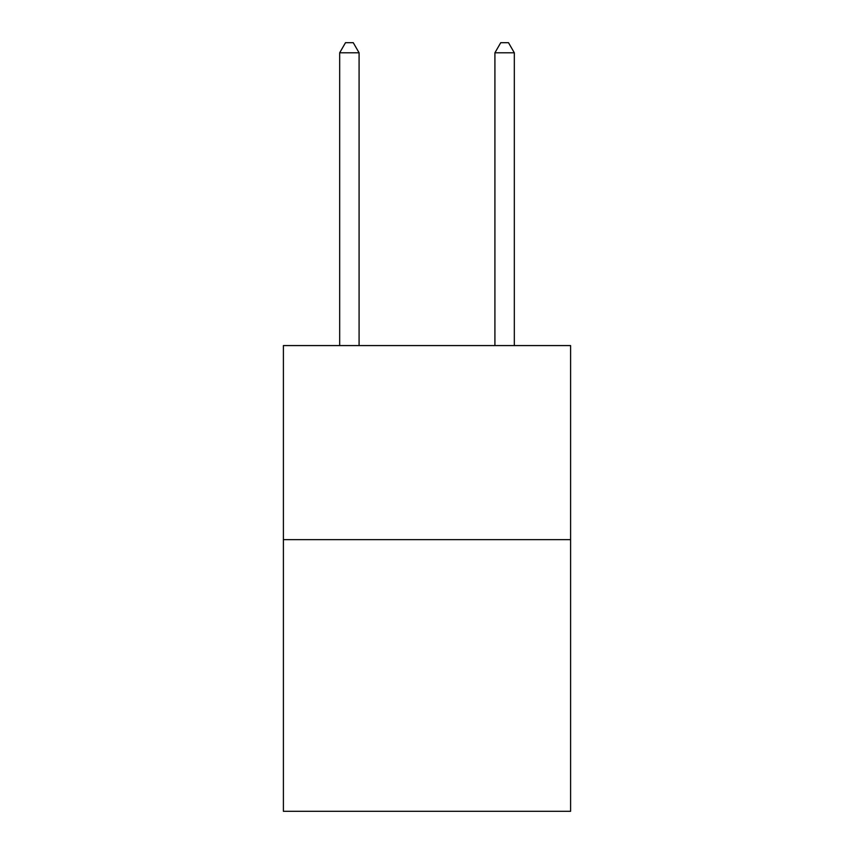 <?xml version="1.0" encoding="UTF-8"?>
<svg xmlns="http://www.w3.org/2000/svg" width="854" height="854" viewBox="0 0 854 854"><rect width="100%" height="100%" fill="white"/><g stroke="black" fill="none" stroke-linecap="round" stroke-linejoin="round"><path stroke-width="1.28" d="M570.6 539.632L570.6 811.3L283.4 811.3L283.4 345.571L570.6 345.571L570.6 539.632L283.4 539.632M359.086 345.571L359.086 52.788L339.678 52.788L339.678 345.571M339.678 52.788L345.496 42.7L353.257 42.7L359.086 52.788M514.322 345.571L514.322 52.788L494.914 52.788L494.914 345.571M494.914 52.788L500.743 42.7L508.504 42.7L514.322 52.788"/></g></svg>
